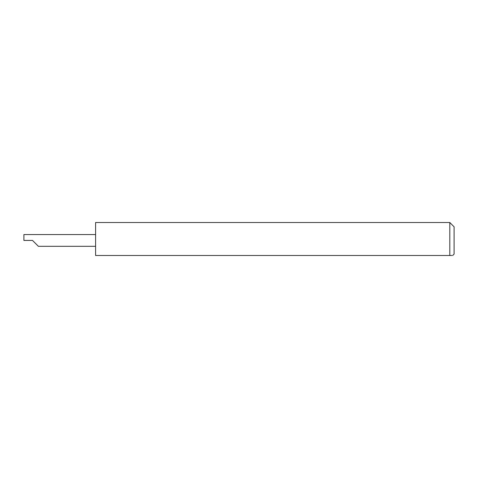 <?xml version="1.0" encoding="UTF-8"?>
<svg xmlns="http://www.w3.org/2000/svg" width="478" height="478" viewBox="0 0 478 478"><rect width="100%" height="100%" fill="white"/><g stroke="black" fill="none" stroke-linecap="round" stroke-linejoin="round"><path stroke-width="0.72" d="M33.46 241.39L38.365 246.295L32.504 240.434L23.9 240.434L23.9 234.555L95.6 234.555M451.841 255.491L449.798 255.491C453.514 255.491 453.514 255.491 449.798 255.491L449.798 222.509L454.1 226.811L454.1 254.057L452.666 255.491M449.798 255.491L95.6 255.491L95.6 222.509L449.798 222.509M38.383 246.313L95.6 246.313"/></g></svg>
